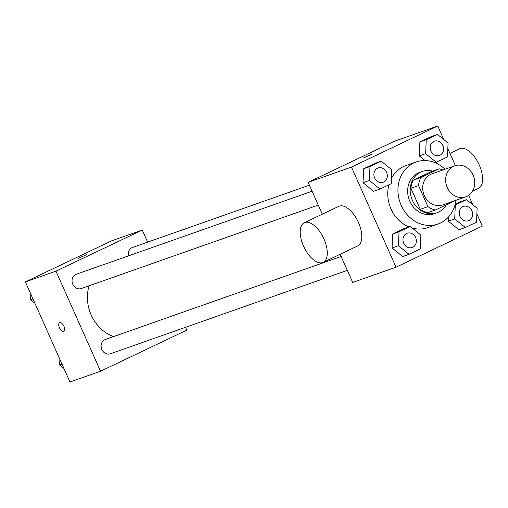<?xml version="1.0" encoding="UTF-8"?>
<svg xmlns="http://www.w3.org/2000/svg" width="508" height="508" viewBox="0 0 508 508"><rect width="100%" height="100%" fill="white"/><g stroke="black" fill="none" stroke-linecap="round" stroke-linejoin="round"><path stroke-width="0.76" d="M447.243 187.516A16.453 14.319 -109.4 0 1 454.724 165.83A16.453 14.319 -109.4 0 1 473.691 176.594A16.453 14.319 -109.4 0 1 465.652 196.869A16.453 14.319 -109.4 0 1 447.243 187.516M465.652 196.869L442.728 204.94A16.453 14.319 -109.4 0 1 424.32 195.586A16.453 14.319 -109.4 0 1 431.8 173.907L454.724 165.83M410.909 188.258A21.234 18.479 -109.4 0 1 413.296 180.175L431.457 171.526L439.103 168.834L420.942 177.483A21.234 18.479 -109.4 0 0 418.548 185.566L410.909 188.258L420.287 209.321A21.234 18.479 -109.4 0 0 427.78 212.7L435.42 210.014L453.587 201.359A21.234 18.479 -109.4 0 0 453.746 201.06M439.103 168.834A21.234 18.479 -109.4 0 1 442.817 170.028M418.548 185.566L427.926 206.635A21.234 18.479 -109.4 0 0 435.42 210.014M413.296 180.175L420.942 177.483M420.287 209.321L427.926 206.635M432.638 171.107A21.933 19.088 70.6 0 0 422.339 171.425A21.933 19.088 70.6 0 0 420.707 172.098A21.933 19.088 70.6 0 0 411.969 199.403A21.933 19.088 70.6 0 0 436.905 212.801A21.933 19.088 70.6 0 0 446.259 204.851M436.905 212.801L434.359 213.697A21.933 19.088 -109.4 0 1 409.816 201.231A21.933 19.088 -109.4 0 1 418.16 172.993A21.933 19.088 -109.4 0 1 419.786 172.32L422.339 171.425M455.93 200.292A32.899 28.632 -109.4 0 1 437.998 224.041A32.899 28.632 -109.4 0 1 401.187 205.34A32.899 28.632 -109.4 0 1 416.147 161.976A32.899 28.632 -109.4 0 1 445.002 169.259M408.902 226.924A32.899 28.632 -109.4 0 1 390.995 208.928A32.899 28.632 -109.4 0 1 388.918 184.804M391.439 178.384A32.899 28.632 -109.4 0 1 405.955 165.564L416.147 161.976M437.998 224.041L427.812 227.628A32.899 28.632 -109.4 0 1 412.242 228.067M437.445 134.404L431.082 136.646L419.868 141.98L419.278 155.912L425.018 160.553L419.278 155.912L425.647 153.67L436.264 162.262L447.472 156.921L448.069 142.989L437.445 134.404L426.237 139.738L425.647 153.67M454.698 218.923L448.335 221.171L448.507 216.986L448.335 221.171L458.953 229.756L465.322 227.514L476.529 222.18L477.12 208.248L466.503 199.657L455.295 204.997L454.698 218.923L465.322 227.514M460.134 201.898L455.174 204.26L460.134 201.898L466.503 199.657M443.763 139.51L437.75 126.009L351.453 167.1L396.018 267.189L482.308 226.092L476.879 213.9M472.815 204.762L468.624 195.351M455.384 165.621L447.827 148.641M381.184 161.195L374.815 163.436L363.607 168.777L363.017 182.702L373.634 191.294L380.003 189.052L391.211 183.712L391.801 169.786L381.184 161.195L369.976 166.535L369.386 180.461L380.003 189.052M410.242 226.454L403.873 228.695L392.659 234.029L392.068 247.961L402.685 256.553L409.054 254.311L420.268 248.971L420.859 235.039L410.242 226.454L399.028 231.788L398.437 245.72L409.054 254.311M437.75 126.009L394.443 141.256L308.153 182.347L351.453 167.1M364.084 157.772L372.237 154.019L364.084 157.772M308.153 182.347L322.32 214.173M340.17 254.26L352.711 282.435L396.018 267.189M304.317 222.745L338.836 206.311A21.933 10.757 64.5 0 1 357.975 221.488A21.933 10.757 64.5 0 1 357.695 245.916L323.177 262.357A21.933 10.757 64.5 0 1 303.555 246.139A21.933 10.757 64.5 0 1 304.317 222.745A21.933 10.757 64.5 0 1 323.456 237.928A21.933 10.757 64.5 0 1 323.177 262.357M472.446 191.268L478.504 188.385A21.933 10.757 -115.5 0 0 479.266 164.992A21.933 10.757 -115.5 0 0 459.645 148.781L449.942 153.397M363.474 157.924L372.237 154.026M113.589 336.601A38.386 33.407 -109.4 0 1 91.192 315.024A38.386 33.407 -109.4 0 1 89.084 285.788M341.154 256.476L105.277 339.528A7.569 6.585 70.6 0 0 101.581 348.85A7.569 6.585 70.6 0 0 110.306 353.803L347.332 270.345M128.511 255.861A7.569 6.585 -109.4 0 1 132.486 247.479L309.41 185.179M318.275 205.086L81.248 288.544A7.569 6.585 -109.4 0 1 72.784 284.245A7.569 6.585 -109.4 0 1 76.225 274.269L312.103 191.218M147.644 242.138L142.259 230.048L55.969 271.145L100.527 371.227L186.823 330.137L185.56 327.304M55.969 271.145L25.4 281.908L111.69 240.811L142.259 230.048M78.784 258.223L86.938 254.476L78.784 258.223M25.4 281.908L69.964 381.991L100.527 371.227M63.754 331.349A4.801 2.356 64.5 0 1 59.468 327.8A4.801 2.356 64.5 0 1 59.627 322.682A4.801 2.356 64.5 0 1 63.818 326.003A4.801 2.356 64.5 0 1 63.754 331.349A4.801 2.356 64.5 0 1 59.461 327.8A4.801 2.356 64.5 0 1 59.633 322.682M78.175 258.382L86.938 254.476M59.887 359.359L59.646 365.011L63.951 368.49M59.646 365.011L62.027 364.166M30.829 294.1L30.588 299.752L34.893 303.238M30.588 299.752L32.969 298.914M412.159 247.517L412.179 247.51A7.569 6.585 -109.4 0 1 403.714 243.205A7.569 6.585 -109.4 0 1 407.137 233.242A7.569 6.585 -109.4 0 1 407.143 233.236L407.156 233.236A7.569 6.585 -109.4 0 1 415.881 238.189A7.569 6.585 -109.4 0 1 412.179 247.51A7.569 6.585 -109.4 0 1 412.159 247.517A7.569 6.585 -109.4 0 1 403.695 243.218A7.569 6.585 -109.4 0 1 407.156 233.236M403.873 228.695L392.659 234.029L399.028 231.788M392.659 234.029L392.068 247.961L398.437 245.72M392.068 247.961L402.685 256.553M468.427 220.726L468.446 220.72A7.569 6.585 -109.4 0 1 459.975 216.414A7.569 6.585 -109.4 0 1 463.398 206.451A7.569 6.585 -109.4 0 1 463.41 206.445A7.569 6.585 -109.4 0 1 472.142 211.391A7.569 6.585 -109.4 0 1 468.446 220.72A7.569 6.585 -109.4 0 1 468.427 220.726A7.569 6.585 -109.4 0 1 459.956 216.421A7.569 6.585 -109.4 0 1 463.417 206.445L463.398 206.451M454.946 205.118L455.295 204.997M448.335 221.171L458.953 229.756M383.108 182.264L383.127 182.251A7.569 6.585 -109.4 0 1 374.656 177.952A7.569 6.585 -109.4 0 1 378.079 167.983A7.569 6.585 -109.4 0 1 378.092 167.983L378.098 167.977A7.569 6.585 -109.4 0 1 386.823 172.93A7.569 6.585 -109.4 0 1 383.127 182.251A7.569 6.585 -109.4 0 1 383.108 182.264A7.569 6.585 -109.4 0 1 374.637 177.959A7.569 6.585 -109.4 0 1 378.098 167.977M374.815 163.436L363.607 168.777L369.976 166.535M363.607 168.777L363.017 182.702L369.386 180.461M363.017 182.702L373.634 191.294M439.382 155.467A7.569 6.585 -109.4 0 1 439.369 155.467A7.569 6.585 -109.4 0 1 430.905 151.168A7.569 6.585 -109.4 0 1 434.346 141.192A7.569 6.585 -109.4 0 1 434.353 141.192L434.365 141.186A7.569 6.585 -109.4 0 1 443.09 146.139A7.569 6.585 -109.4 0 1 439.388 155.461A7.569 6.585 -109.4 0 1 430.924 151.162A7.569 6.585 -109.4 0 1 434.365 141.186M431.082 136.646L419.868 141.98L426.237 139.738M419.868 141.98L419.278 155.912M435.058 162.687L436.264 162.262"/></g></svg>
